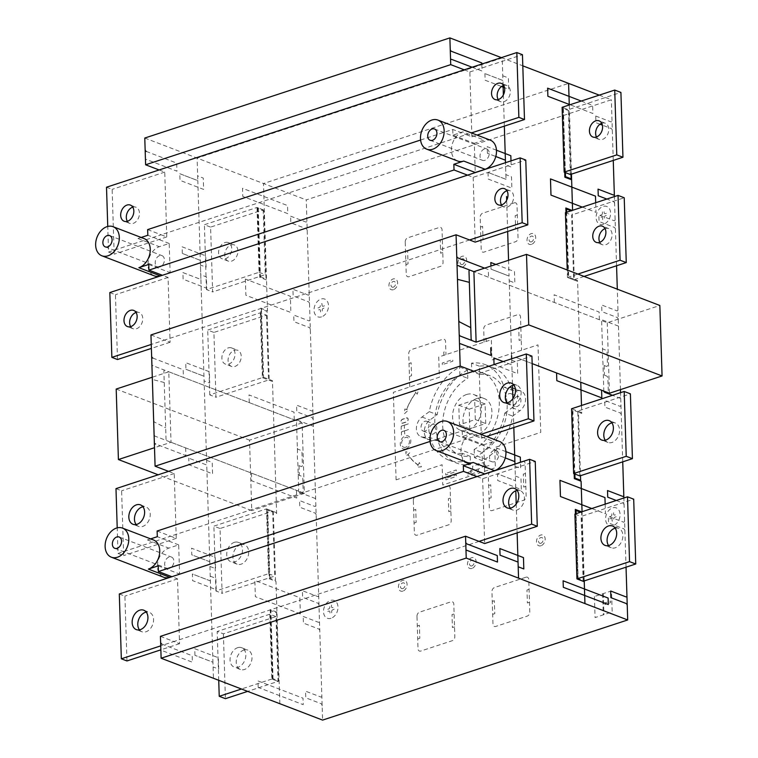 <?xml version="1.0" encoding="UTF-8"?>
<svg xmlns="http://www.w3.org/2000/svg" width="758" height="758" viewBox="0 0 758 758"><rect width="100%" height="100%" fill="white"/><g stroke="black" fill="none" stroke-linecap="round" stroke-linejoin="round"><path stroke-width="0.57" stroke-dasharray="3.79 2.84" d="M476.896 398.528A19.045 13.682 -69 0 0 463.346 416.275A19.045 13.682 -69 0 0 470.642 434.144A19.045 13.682 -69 0 0 478.023 434.182A19.045 13.682 -69 0 0 491.572 416.426A19.045 13.682 -69 0 0 484.277 398.566A19.045 13.682 -69 0 0 476.896 398.528M466.492 394.539A19.045 13.682 -69 0 0 452.943 412.286A19.045 13.682 -69 0 0 460.239 430.156A19.045 13.682 -69 0 0 467.61 430.193A19.045 13.682 -69 0 0 481.159 412.437A19.045 13.682 -69 0 0 473.864 394.577A19.045 13.682 -69 0 0 466.492 394.539M516.861 396.709A5.192 3.733 -69 0 0 513.166 401.55A5.192 3.733 -69 0 0 515.156 406.421A5.192 3.733 -69 0 0 517.164 406.43A5.192 3.733 -69 0 0 520.86 401.588A5.192 3.733 -69 0 0 518.87 396.718A5.192 3.733 -69 0 0 516.861 396.709M509.291 403.408A5.192 3.733 111 0 1 507.282 403.398A5.192 3.733 111 0 1 505.292 398.528A5.192 3.733 111 0 1 508.988 393.686A5.192 3.733 111 0 1 510.996 393.696A5.192 3.733 111 0 1 512.986 398.566A5.192 3.733 111 0 1 509.291 403.408M432.685 424.338A5.192 3.733 -69 0 0 428.99 429.18A5.192 3.733 -69 0 0 430.98 434.05A5.192 3.733 -69 0 0 432.989 434.059A5.192 3.733 -69 0 0 436.684 429.218A5.192 3.733 -69 0 0 434.694 424.347A5.192 3.733 -69 0 0 432.685 424.338M425.115 431.037A5.192 3.733 111 0 1 423.106 431.027A5.192 3.733 111 0 1 421.116 426.157A5.192 3.733 111 0 1 424.812 421.315A5.192 3.733 111 0 1 426.82 421.325A5.192 3.733 111 0 1 428.81 426.195A5.192 3.733 111 0 1 425.115 431.037M150.643 538.881L147.44 539.933A15.586 11.19 111 0 1 153.476 539.961M467.155 462.446A15.586 11.19 111 0 1 461.186 447.836A15.586 11.19 111 0 1 472.272 433.311L493.657 441.507L483.794 444.738L484.703 473.911M457.68 161.028A15.586 11.19 111 0 1 451.711 146.417A15.586 11.19 111 0 1 462.797 131.892L484.182 140.088L474.319 143.319L475.238 172.492M141.168 237.462L137.965 238.514A15.586 11.19 111 0 1 144.001 238.543M169.1 557.035A6.064 4.349 -69 0 0 164.789 562.682A6.064 4.349 -69 0 0 167.111 568.367A6.064 4.349 -69 0 0 169.451 568.377A6.064 4.349 -69 0 0 173.762 562.73A6.064 4.349 -69 0 0 171.441 557.045A6.064 4.349 -69 0 0 169.1 557.035M493.932 450.413A6.064 4.349 -69 0 0 489.621 456.06A6.064 4.349 -69 0 0 491.942 461.745A6.064 4.349 -69 0 0 494.292 461.755A6.064 4.349 -69 0 0 498.603 456.108A6.064 4.349 -69 0 0 496.282 450.432A6.064 4.349 -69 0 0 493.932 450.413M484.457 148.994A6.064 4.349 -69 0 0 480.146 154.651A6.064 4.349 -69 0 0 482.467 160.326A6.064 4.349 -69 0 0 484.817 160.345A6.064 4.349 -69 0 0 489.128 154.698A6.064 4.349 -69 0 0 486.807 149.013A6.064 4.349 -69 0 0 484.457 148.994M159.625 255.617A6.064 4.349 -69 0 0 155.314 261.264A6.064 4.349 -69 0 0 157.636 266.949A6.064 4.349 -69 0 0 159.985 266.958A6.064 4.349 -69 0 0 164.297 261.311A6.064 4.349 -69 0 0 161.975 255.626A6.064 4.349 -69 0 0 159.625 255.617M605.045 228.622A8.66 6.216 111 0 1 605.263 228.546A8.66 6.216 111 0 1 608.617 228.565A8.66 6.216 111 0 1 611.933 236.676A8.66 6.216 111 0 1 605.775 244.749A8.66 6.216 111 0 1 602.42 244.73A8.66 6.216 111 0 1 599.805 242.304M501.531 204.916A8.66 6.216 -69 0 0 503.956 207.01A8.66 6.216 -69 0 0 507.31 207.019A8.66 6.216 -69 0 0 513.469 198.956A8.66 6.216 -69 0 0 510.153 190.836A8.66 6.216 -69 0 0 506.95 190.77M601.729 123.289A8.66 6.216 111 0 1 601.947 123.213A8.66 6.216 111 0 1 605.301 123.232A8.66 6.216 111 0 1 608.617 131.342A8.66 6.216 111 0 1 602.458 139.415A8.66 6.216 111 0 1 599.104 139.396A8.66 6.216 111 0 1 596.489 136.971M498.224 99.582A8.66 6.216 -69 0 0 500.65 101.676A8.66 6.216 -69 0 0 504.004 101.686A8.66 6.216 -69 0 0 510.162 93.622A8.66 6.216 -69 0 0 506.846 85.502A8.66 6.216 -69 0 0 503.644 85.436M615.221 528.184A10.394 7.457 111 0 1 618.708 528.364A10.394 7.457 111 0 1 622.688 538.104A10.394 7.457 111 0 1 615.297 547.788A10.394 7.457 111 0 1 611.27 547.769A10.394 7.457 111 0 1 608.56 545.57M510.314 508.135A10.394 7.457 -69 0 0 512.815 510.039A10.394 7.457 -69 0 0 516.833 510.058A10.394 7.457 -69 0 0 524.223 500.375A10.394 7.457 -69 0 0 520.244 490.634A10.394 7.457 -69 0 0 517.117 490.388M611.914 422.85A10.394 7.457 111 0 1 615.392 423.03A10.394 7.457 111 0 1 619.371 432.771A10.394 7.457 111 0 1 611.981 442.454A10.394 7.457 111 0 1 607.963 442.435A10.394 7.457 111 0 1 605.254 440.237M507.007 402.801A10.394 7.457 -69 0 0 509.499 404.706A10.394 7.457 -69 0 0 513.526 404.725A10.394 7.457 -69 0 0 520.917 395.041A10.394 7.457 -69 0 0 516.937 385.301A10.394 7.457 -69 0 0 513.81 385.055M228.205 347.903A8.66 6.216 111 0 1 231.56 347.913A8.66 6.216 111 0 1 234.876 356.033A8.66 6.216 111 0 1 228.717 364.105A8.66 6.216 111 0 1 225.363 364.086A8.66 6.216 111 0 1 222.047 355.966A8.66 6.216 111 0 1 228.205 347.903M234.402 350.272A8.66 6.216 111 0 1 237.747 350.291A8.66 6.216 111 0 1 241.063 358.411A8.66 6.216 111 0 1 234.904 366.474A8.66 6.216 111 0 1 231.56 366.455A8.66 6.216 111 0 1 228.243 358.335A8.66 6.216 111 0 1 234.402 350.272M130.67 326.641A8.66 6.216 -69 0 0 133.095 328.735A8.66 6.216 -69 0 0 136.449 328.754A8.66 6.216 -69 0 0 142.608 320.681A8.66 6.216 -69 0 0 139.292 312.561A8.66 6.216 -69 0 0 136.089 312.495M224.899 242.569A8.66 6.216 111 0 1 228.253 242.579A8.66 6.216 111 0 1 231.569 250.699A8.66 6.216 111 0 1 225.41 258.772A8.66 6.216 111 0 1 222.056 258.753A8.66 6.216 111 0 1 218.74 250.633A8.66 6.216 111 0 1 224.899 242.569M231.086 244.938A8.66 6.216 111 0 1 234.44 244.957A8.66 6.216 111 0 1 237.756 253.077A8.66 6.216 111 0 1 231.597 261.14A8.66 6.216 111 0 1 228.243 261.122A8.66 6.216 111 0 1 224.927 253.001A8.66 6.216 111 0 1 231.086 244.938M127.363 221.308A8.66 6.216 -69 0 0 129.789 223.402A8.66 6.216 -69 0 0 133.143 223.421A8.66 6.216 -69 0 0 139.301 215.348A8.66 6.216 -69 0 0 135.985 207.228A8.66 6.216 -69 0 0 132.783 207.161M237.633 647.692A10.394 7.457 111 0 1 241.65 647.72A10.394 7.457 111 0 1 245.63 657.461A10.394 7.457 111 0 1 238.239 667.144A10.394 7.457 111 0 1 234.222 667.116A10.394 7.457 111 0 1 230.243 657.375A10.394 7.457 111 0 1 237.633 647.692M243.82 650.07A10.394 7.457 111 0 1 247.847 650.089A10.394 7.457 111 0 1 251.827 659.83A10.394 7.457 111 0 1 244.427 669.513A10.394 7.457 111 0 1 240.409 669.494A10.394 7.457 111 0 1 236.43 659.744A10.394 7.457 111 0 1 243.82 650.07M139.453 629.86A10.394 7.457 -69 0 0 141.945 631.765A10.394 7.457 -69 0 0 145.972 631.784A10.394 7.457 -69 0 0 153.362 622.11A10.394 7.457 -69 0 0 149.383 612.36A10.394 7.457 -69 0 0 146.256 612.113M234.317 542.358A10.394 7.457 111 0 1 238.344 542.387A10.394 7.457 111 0 1 242.323 552.127A10.394 7.457 111 0 1 234.933 561.811A10.394 7.457 111 0 1 230.906 561.782A10.394 7.457 111 0 1 226.926 552.042A10.394 7.457 111 0 1 234.317 542.358M240.513 544.737A10.394 7.457 111 0 1 244.531 544.756A10.394 7.457 111 0 1 248.51 554.496A10.394 7.457 111 0 1 241.12 564.179A10.394 7.457 111 0 1 237.102 564.16A10.394 7.457 111 0 1 233.123 554.411A10.394 7.457 111 0 1 240.513 544.737M136.146 524.527A10.394 7.457 -69 0 0 138.638 526.431A10.394 7.457 -69 0 0 142.665 526.45A10.394 7.457 -69 0 0 150.056 516.766A10.394 7.457 -69 0 0 146.076 507.026A10.394 7.457 -69 0 0 142.94 506.78M266.513 315.167L268.55 379.995L215.945 397.258L213.908 332.44L266.513 315.167L260.326 312.798L207.72 330.062L213.908 332.44M263.206 209.833L265.243 274.661L212.638 291.925L210.601 227.106L263.206 209.833L257.009 207.465L204.404 224.728L210.601 227.106M570.348 174.511L568.31 109.692L620.916 92.429M272.672 511.252L274.709 576.071L222.103 593.343L220.066 528.515L272.672 511.252L266.484 508.883L213.879 526.147L220.066 528.515M275.988 616.586L269.801 614.217L217.195 631.48L223.383 633.849L275.988 616.586L278.025 681.404L247.639 691.381M223.383 633.849L225.42 698.677M584.067 276.433L573.654 279.844L571.617 215.026L624.222 197.762M583.129 581.263L581.092 516.444L633.697 499.181M579.823 475.929L577.785 411.111L630.391 393.847M171.014 442.284L304.356 493.373L302.139 422.879L168.797 371.79L171.014 442.284L154.509 447.703M168.797 371.79L152.292 377.209M257.009 207.465L259.046 272.283L206.441 289.556L212.638 291.925M259.046 272.283L265.243 274.661M206.441 289.556L204.404 224.728M266.484 508.883L268.522 573.702L215.916 590.965L222.103 593.343M268.522 573.702L274.709 576.071M215.916 590.965L213.879 526.147M260.326 312.798L262.363 377.617L209.758 394.89L215.945 397.258M262.363 377.617L268.55 379.995M209.758 394.89L207.72 330.062M269.801 614.217L271.838 679.035L278.025 681.404M271.838 679.035L241.451 689.013M218.73 680.305L217.195 631.48M109.825 292.56L115.453 294.71L117.49 359.529M469.572 239.964L164.467 340.115L170.095 342.265L168.058 277.447L162.43 275.287M168.058 277.447L115.453 294.71M170.095 342.265L151.382 348.405M150.965 334.941L164.467 340.115L151.259 344.445M119.3 593.969L124.918 596.129L126.956 660.948M479.047 541.383L173.933 641.524L179.561 643.684L177.524 578.866L171.895 576.705M177.524 578.866L124.918 596.129M179.561 643.684L160.857 649.824M160.431 636.35L173.933 641.524L160.734 645.863M115.983 488.635L121.612 490.796L123.649 555.614L118.021 553.463L117.215 527.862M473.693 371.231L479.321 373.381L481.358 438.209L475.73 436.049L170.626 536.19L176.254 538.351L174.217 473.532L168.589 471.372M174.217 473.532L121.612 490.796M176.254 538.351L123.649 555.614M157.124 531.017L170.626 536.19L118.021 553.463M106.508 187.226L112.137 189.377L114.174 254.195L108.546 252.044L107.75 226.443M464.228 69.812L469.846 71.972L471.883 136.791L466.265 134.63L161.151 234.781L166.779 236.932L164.742 172.113L159.114 169.953M164.742 172.113L112.137 189.377M166.779 236.932L114.174 254.195M147.649 229.598L161.151 234.781L108.546 252.044M562.123 107.323L568.31 109.692M571.589 408.742L577.785 411.111M565.43 212.657L571.617 215.026M573.654 279.844L567.467 277.475L577.871 274.064M567.467 277.475L567.23 269.981M574.905 514.076L581.092 516.444M467.534 175.145L473.163 177.306L525.768 160.033M473.163 177.306L475.2 242.124M477.009 476.564L482.638 478.715L535.243 461.451M482.638 478.715L484.675 543.543M479.321 373.381L531.927 356.118M481.358 438.209L486.551 436.504M430.061 441.431L462.228 430.876L475.73 436.049L480.923 434.343M469.846 71.972L522.452 54.699M471.883 136.791L477.076 135.085M420.595 140.022L452.763 129.457L466.265 134.63L471.457 132.925M462.228 430.876L462.408 436.551L472.272 433.311M452.763 129.457L452.933 135.132L462.797 131.892M162.25 275.22L170.124 272.634L169.214 243.47L159.351 246.701A15.586 11.19 -69 0 0 148.255 261.226A15.586 11.19 -69 0 0 154.225 275.836M148.748 264.447L170.124 272.634M169.214 243.47L147.829 235.274M490.218 140.116A15.586 11.19 -69 0 0 484.182 140.088M452.933 135.132L474.319 143.319M462.408 436.551L483.794 444.738M499.683 441.535A15.586 11.19 -69 0 0 493.657 441.507M171.725 576.639L179.599 574.052L178.68 544.879L168.816 548.119A15.586 11.19 -69 0 0 157.73 562.644A15.586 11.19 -69 0 0 163.7 577.255M158.223 565.856L179.599 574.052M178.68 544.879L157.304 536.692M501.36 57.627L522.802 65.842M599.256 95.138L611.355 99.772L306.251 199.913L322.595 720.1M144.778 138.041L306.251 199.913M602.705 390.645A1.734 1.042 71.8 0 0 603.785 389.451L602.913 361.945A32.509 19.528 71.8 0 1 602.601 351.977L601.672 322.197A1.734 1.042 71.8 0 0 600.488 320.151L473.902 271.648L607.243 322.737L659.848 305.474M532.163 363.613L515.895 357.378L532.163 363.613M626.042 567.183L623.872 497.997M622.735 461.849L620.556 392.663M620.461 389.621L617.306 289.168M616.567 265.764L614.397 196.587M613.26 160.431L611.355 99.772M607.243 322.737L609.46 393.231M467.525 370.075A51.08 36.687 -69 0 0 437.176 414.673L429.89 420.046A11.256 8.082 -69 0 0 424.309 430.857A11.256 8.082 -69 0 0 428.81 439.706A11.256 8.082 -69 0 0 430.516 440.076L437.991 440.606A51.08 36.687 -69 0 0 456.648 463.081A51.08 36.687 -69 0 0 470.491 464.569L470.235 456.354A42.429 30.462 111 0 1 459.746 454.999A42.429 30.462 111 0 1 442.966 419.003A42.429 30.462 111 0 1 467.781 378.299L467.525 370.075L459.642 367.061A51.08 36.687 -69 0 0 429.303 411.66L437.176 414.673M429.303 411.66L422.017 417.023A11.256 8.082 -69 0 0 416.426 427.834A11.256 8.082 -69 0 0 420.936 436.684A11.256 8.082 -69 0 0 422.642 437.063L430.118 437.584L437.991 440.606M430.118 437.584A51.08 36.687 -69 0 0 448.774 460.068A51.08 36.687 -69 0 0 462.617 461.556L470.491 464.569M462.617 461.556L462.361 453.341L470.235 456.354M462.361 453.341A42.429 30.462 111 0 1 451.872 451.986A42.429 30.462 111 0 1 435.092 415.99A42.429 30.462 111 0 1 459.907 375.276L467.781 378.299M459.907 375.276L459.642 367.061M511.858 390.162A51.08 36.687 -69 0 0 493.202 367.687A51.08 36.687 -69 0 0 479.359 366.19L479.625 374.414A42.429 30.462 111 0 1 490.104 375.769A42.429 30.462 111 0 1 506.884 411.765A42.429 30.462 111 0 1 482.069 452.469L482.334 460.684A51.08 36.687 -69 0 0 512.673 416.085L519.96 410.722A11.256 8.082 -69 0 0 525.55 399.911A11.256 8.082 -69 0 0 521.04 391.062A11.256 8.082 -69 0 0 519.334 390.683L511.858 390.162L503.985 387.139A51.08 36.687 -69 0 0 485.328 364.664A51.08 36.687 -69 0 0 471.485 363.177L479.359 366.19M471.485 363.177L471.741 371.392L479.625 374.414M471.741 371.392A42.429 30.462 111 0 1 482.23 372.746A42.429 30.462 111 0 1 499.01 408.742A42.429 30.462 111 0 1 474.195 449.447L482.069 452.469M474.195 449.447L474.451 457.671L482.334 460.684M474.451 457.671A51.08 36.687 -69 0 0 504.8 413.072L512.673 416.085M504.8 413.072L512.086 407.709A11.256 8.082 -69 0 0 517.676 396.898A11.256 8.082 -69 0 0 513.166 388.039A11.256 8.082 -69 0 0 511.46 387.67L503.985 387.139M302.139 422.879L249.534 440.142L251.751 510.636L158.185 474.792M116.192 389.053L249.534 440.142M304.356 493.373L251.751 510.636M485.111 403.938L469.193 409.159L469.808 428.772L485.726 423.542L485.111 403.938L474.697 399.949L475.313 419.553L459.405 424.783L458.789 405.17L474.697 399.949M458.789 405.17L469.193 409.159M459.405 424.783L469.808 428.772M475.313 419.553L485.726 423.542M503.075 85.635L502.914 80.49L484.912 73.573L502.914 80.49L502.203 57.949L197.099 158.09L197.81 180.612L179.798 173.715L180.016 180.366L203.637 189.415L203.286 178.073L197.658 175.913M272.492 381.501L262.922 377.835L260.733 308.155L267.489 310.742L263.49 183.531L568.595 83.389M182.905 272.567L200.908 279.465L206.744 465.014L188.742 458.135L206.744 465.014L212.941 662.217L194.939 655.319L212.941 662.236L213.443 678.277M318.673 595.324A1.734 1.042 71.8 0 1 317.602 596.518L302.404 590.7L302.613 597.332L317.848 603.178A1.933 1.165 71.8 0 1 318.995 605.471M303.219 616.462L318.407 622.28A1.904 1.146 71.8 0 0 319.478 620.83M319.791 630.978A1.734 1.042 71.8 0 0 318.616 628.932L303.427 623.104L303.219 616.472M279.835 703.718L275.988 581.367L269.242 578.78L267.053 509.101L276.613 512.759M269.801 578.998L267.612 509.31M269.886 578.231L267.745 510.172L273.373 512.323L275.514 580.382L269.886 578.231M276.954 612.161L270.208 609.574L272.397 679.253L279.143 681.84M272.956 679.471L270.767 609.783M273.041 678.704L270.909 610.635L276.537 612.796L278.669 680.855L273.041 678.704M300.358 613.923L255.351 596.669L254.84 580.467L299.846 597.711L300.358 613.923M210.241 576.184L215.859 578.345L216.219 589.686L192.589 580.628L192.38 574.005L210.383 580.884M209.928 566.463L215.556 568.614L215.206 557.272L191.575 548.224L191.783 554.847L209.786 561.763M209.786 561.744L191.783 554.847M210.383 580.903L192.38 574.005M269.649 379.616L272.463 380.687L276.642 513.573L273.827 512.493M153.647 420.434A1.668 1.004 71.8 0 0 154.822 422.244L165.661 427.777M164.24 382.496L153.486 379.749A1.677 1.004 71.8 0 0 152.396 380.696M315.83 504.961A1.933 1.165 71.8 0 1 314.797 506.42L299.581 500.583L299.789 507.235L314.977 513.052A1.734 1.042 71.8 0 1 316.152 515.099M298.32 490.976A3.221 1.933 71.8 0 0 299.884 492.577L299.846 491.563M298.188 474.12A0.862 0.521 71.8 0 0 298.775 475.143L301.589 476.223A1.734 1.042 71.8 0 1 302.764 478.279L303.172 491.241A1.734 1.042 71.8 0 1 302.101 492.425L298.027 490.871A1.26 0.758 71.8 0 0 297.885 490.843M313.357 426.261L297.572 420.207A3.269 1.971 71.8 0 0 296.008 420.785M313.158 419.913A1.933 1.156 71.8 0 0 311.974 417.601L296.785 411.784L296.577 405.142L311.765 410.959A1.734 1.042 71.8 0 0 312.846 409.765M154.13 435.812L297.6 490.786A1.734 1.042 71.8 0 0 298.671 489.592L297.809 462.086A32.509 19.528 71.8 0 1 297.496 452.119L296.558 422.348A1.734 1.042 71.8 0 0 295.383 420.292L151.913 365.318M322.15 705.935A1.923 1.156 71.8 0 0 320.966 703.623L305.777 697.805L305.569 691.163L320.757 696.981A1.734 1.042 71.8 0 0 321.828 695.797M310.316 329.55A1.734 1.042 71.8 0 0 309.141 327.494L293.952 321.676L293.744 315.044L308.98 320.861A1.933 1.165 71.8 0 0 310.003 319.402M309.52 304.043A1.904 1.146 71.8 0 0 308.335 301.731L293.147 295.914L292.939 289.262L308.127 295.089A1.734 1.042 71.8 0 0 309.198 293.896M290.636 216.182L305.825 222.009A1.914 1.146 71.8 0 0 306.895 220.559M164.969 370.321A1.734 1.042 71.8 0 0 163.899 371.515L166.011 438.759A1.734 1.042 71.8 0 0 167.186 440.815M154.082 434.192A1.734 1.042 71.8 0 0 155.257 436.248M153.04 365.754A1.734 1.042 71.8 0 0 151.97 366.938M146.303 151.439L176.69 163.084L176.946 171.185L146.559 159.54A1.734 1.042 71.8 0 0 145.489 160.734M307.217 230.707A1.734 1.042 71.8 0 0 306.033 228.651L290.845 222.833L290.636 216.201M297.373 448.186A0.862 0.521 71.8 0 0 297.96 449.219L300.774 450.299A1.734 1.042 71.8 0 1 301.949 452.346L302.357 465.308A1.734 1.042 71.8 0 1 301.286 466.502L298.472 465.421A0.862 0.521 71.8 0 0 297.932 466.018M161.786 644.073L192.172 655.717L192.371 662.198L160.867 650.127M185.644 447.883L185.881 455.586L155.504 443.942M152.803 358.051L183.18 369.696L183.427 377.389M258.203 687.421L257.995 680.94L303.011 698.184L303.209 704.665L258.203 687.421M194.939 655.319L194.73 648.696L218.361 657.745L218.711 669.087L213.093 666.936M206.593 460.314L212.221 462.475L212.581 473.816L188.95 464.768L188.742 458.135M251.466 473.106L251.703 480.809L296.719 498.053L296.473 490.35M185.947 369.317L203.949 376.214L185.947 369.298L185.738 362.675L209.369 371.723L209.729 383.065L204.101 380.914M294.265 419.866L294.019 412.163L249.012 394.918L249.249 402.612M299.031 465.639L299.344 475.361M263.576 377.285L269.204 379.436L267.062 311.377L261.434 309.226L263.576 377.285M200.311 260.335L182.308 253.437L200.311 260.345L200.908 279.465L182.905 272.586L183.114 279.219L206.744 288.267L206.394 276.926L200.766 274.766M245.365 279.048L245.876 295.26L290.882 312.504L290.38 296.293L245.365 279.048M182.308 253.437L182.1 246.805L205.731 255.853L206.081 267.204L200.463 265.044M201.448 296.643L197.81 180.631L179.807 173.734M260.411 276.812L266.039 278.963L263.907 210.904L258.279 208.753L260.411 276.812M266.513 279.948L259.767 277.362L257.578 207.683L264.324 210.269M258.137 207.9L260.326 277.58M287.784 213.652L242.768 196.407L242.513 188.297L287.528 205.551L287.784 213.652M261.292 308.364L263.49 378.053M315.631 498.612L299.884 492.577M514.966 464.104L515.81 490.767M516.217 503.947L517.127 532.883M511.659 358.771L511.849 364.873L503.16 361.557L511.849 364.873L512.493 385.434M512.91 398.613L513.82 427.55M616.292 500.488L622.953 503.037A1.933 1.165 71.8 0 1 624.099 505.33M624.905 530.837A1.734 1.042 71.8 0 0 623.72 528.781L608.532 522.963L608.323 516.331L623.512 522.139A1.904 1.146 71.8 0 0 624.583 520.689M584.229 580.903L582.059 511.726M581.718 412.617L572.157 408.95L574.194 473.778M574.754 473.987L572.716 409.168M574.867 474.034L572.859 410.021L578.487 412.181L580.476 475.711M575.455 513.896L577.501 579.112M578.07 579.32L576.004 513.716M580.533 512.228L581.642 512.654L583.783 580.713L578.155 578.553L576.108 513.678M605.159 504.136L605.462 513.772L591.78 508.533M515.345 476.043L520.973 478.194L521.324 489.545L497.693 480.487L497.485 473.854L515.487 480.743L497.485 473.854M505.918 451.616L496.68 448.073L496.888 454.705L505.264 457.936L496.888 454.705M515.042 466.322L520.661 468.472L520.471 462.295M581.5 405.492L581.746 413.432L578.932 412.352M620.944 404.819A1.933 1.165 71.8 0 1 619.902 406.269L604.685 400.442L604.893 407.084L620.082 412.911A1.734 1.042 71.8 0 1 621.257 414.958M618.471 326.111L602.676 320.065A3.269 1.971 71.8 0 0 601.113 320.643M618.263 319.772A1.933 1.156 71.8 0 0 617.078 317.46L601.89 311.642L601.681 304.991L616.87 310.818A1.734 1.042 71.8 0 0 617.95 309.624M615.43 229.399A1.734 1.042 71.8 0 0 614.255 227.353L599.057 221.535L598.848 214.902L614.084 220.72A1.933 1.165 71.8 0 0 615.108 219.261M614.624 203.893A1.904 1.146 71.8 0 0 613.44 201.59L606.845 199.06M595.75 116.04L610.939 121.858A1.914 1.146 71.8 0 0 612 120.418M612.322 130.556A1.734 1.042 71.8 0 0 611.147 128.509L602.402 125.155M602.477 348.045A0.862 0.521 71.8 0 0 603.065 349.078L605.879 350.149A1.734 1.042 71.8 0 1 607.063 352.205L607.471 365.166A1.734 1.042 71.8 0 1 606.391 366.36L603.576 365.28A0.862 0.521 71.8 0 0 603.036 365.877M603.141 390.73L607.205 392.284A1.734 1.042 71.8 0 0 608.276 391.1L607.878 378.128A1.734 1.042 71.8 0 0 606.694 376.082L603.88 375.002A0.862 0.521 71.8 0 1 603.292 373.978M484.589 268.133L488.285 269.554L488.531 277.248M472.101 67.225L482.05 71.034L481.832 64.032M511.697 360.173L517.326 362.333L517.686 373.675L494.055 364.551M508.561 260.269L509.054 276.054L491.051 269.156L490.957 266.049M511.565 355.72L509.063 276.073L491.061 269.175M599.37 319.715L599.123 312.021L554.117 294.777L554.354 302.47M495.846 264.447L514.474 271.582L514.834 282.924L509.205 280.773M604.145 365.498L604.448 375.219M566.643 212.259L568.68 277.144L574.308 279.295L572.167 211.236L571.058 210.809M574.754 279.465L577.568 280.545L580.761 382.231M577.596 281.36L568.026 277.693L565.98 212.477M495.789 156.499L487.413 153.287L495.789 156.518M506.022 179.343L488.019 172.445L506.022 179.324L505.491 162.686L506.022 179.343M506.676 200.235L507.661 231.465M488.019 172.445L488.228 179.068L511.858 188.126L511.498 176.785L505.87 174.624M510.996 160.876L511.195 167.063L505.567 164.903M503.369 94.902L504.345 126.131M484.912 73.592L485.12 80.215L501.531 86.507M502.762 75.772L508.391 77.932L508.751 89.273L504.506 87.644M496.443 150.198L487.205 146.664L487.413 153.287M582.315 207.114L595.996 212.354L595.693 202.727M565.392 172.616L563.384 108.602L569.012 110.763L571.011 174.302M564.719 172.36L562.682 107.541L569.438 110.128M563.241 107.75L565.279 172.578M599.985 124.236L595.959 122.692L595.75 116.059M581.253 101.041L592.633 105.4L592.889 113.51L569.997 104.737M566.529 212.297L568.595 277.911M620.745 398.471L612.492 395.316M569.277 104.974L571.447 174.151M603.643 224.273A9.522 6.841 111 0 1 596.953 212.96A9.522 6.841 111 0 1 609.489 208.848A9.522 6.841 111 0 1 603.643 224.273M602.411 213.244A1.44 1.033 111 0 1 601.359 214.931L600.042 215.357A4.491 3.221 111 0 0 600.118 217.518L601.426 217.091A1.44 1.033 111 0 1 602.563 218.058L602.61 219.687A4.472 3.212 111 0 0 604.363 219.119L604.306 217.47A1.44 1.033 111 0 1 605.358 215.793L606.675 215.367A4.434 3.184 111 0 0 606.608 213.206L605.291 213.642A1.44 1.033 111 0 1 604.154 212.676L604.107 211.037A4.472 3.212 111 0 0 602.354 211.615L602.411 213.244M613.108 525.701A9.522 6.841 111 0 1 606.428 514.379A9.522 6.841 111 0 1 618.954 510.267A9.522 6.841 111 0 1 613.108 525.701M610.901 518.5A1.44 1.033 111 0 1 612.028 519.476L612.085 521.106A4.472 3.212 111 0 0 613.828 520.538L613.781 518.889A1.44 1.033 111 0 1 614.833 517.212L616.14 516.785A4.434 3.184 111 0 0 616.074 514.625L614.766 515.052A1.44 1.033 111 0 1 613.629 514.095L613.582 512.455L611.829 513.024L611.877 514.663A1.44 1.033 111 0 1 610.825 516.35L609.517 516.776A4.491 3.221 111 0 0 609.584 518.936L610.901 518.5M321.544 316.863A9.522 6.841 111 0 1 314.864 305.55A9.522 6.841 111 0 1 327.39 301.438A9.522 6.841 111 0 1 321.544 316.863M323.202 306.232A1.44 1.033 111 0 1 322.065 305.256L322.017 303.626A4.472 3.212 111 0 0 320.264 304.195L320.321 305.844A1.44 1.033 111 0 1 319.27 307.521L317.953 307.947A4.434 3.184 111 0 0 318.028 310.107L319.336 309.671A1.44 1.033 111 0 1 320.473 310.638L320.52 312.277A4.472 3.212 111 0 0 322.273 311.699L322.216 310.069A1.44 1.033 111 0 1 323.268 308.383L324.585 307.956A4.491 3.221 111 0 0 324.509 305.796L323.202 306.232M478.09 463.763L478.146 465.497L478.904 463.498L477.284 464.029L478.146 465.497M418.208 464.91A57.087 40.989 111 0 1 408.05 454.412L409.775 452.772L405.729 451.692L406.297 456.07L407.937 454.516A57.201 41.074 111 0 0 418.132 465.061L417.08 467.184L421.439 466.824L419.373 462.551L418.208 464.91M526.043 577.198A3.468 2.492 111 0 1 528.771 579.576L529.795 611.981A3.468 2.492 111 0 1 527.265 616.093L495.704 626.449A3.468 2.492 111 0 1 492.965 624.071L491.951 591.657A3.468 2.492 111 0 1 494.481 587.554L526.043 577.198M522.404 461.328A3.468 2.492 111 0 1 525.133 463.707L526.147 496.111A3.468 2.492 111 0 1 523.626 500.214L492.056 510.579A3.468 2.492 111 0 1 489.327 508.201L488.313 475.787A3.468 2.492 111 0 1 490.833 471.684L522.404 461.328M416.985 616.263A3.468 2.492 111 0 1 419.515 612.161L451.076 601.805A3.468 2.492 111 0 1 453.815 604.183L454.828 636.587A3.468 2.492 111 0 1 452.299 640.69L420.737 651.056A3.468 2.492 111 0 1 418.009 648.677L416.985 616.263M413.347 500.394A3.468 2.492 111 0 1 415.877 496.291L447.438 485.925A3.468 2.492 111 0 1 450.167 488.304L451.19 520.718A3.468 2.492 111 0 1 448.66 524.82L417.099 535.186A3.468 2.492 111 0 1 414.37 532.808L413.347 500.394M514.275 202.85A3.468 2.492 111 0 1 517.013 205.228L518.027 237.642A3.468 2.492 111 0 1 515.497 241.745L483.936 252.101A3.468 2.492 111 0 1 481.207 249.723L480.184 217.319A3.468 2.492 111 0 1 482.713 213.206L514.275 202.85M484.106 342.095L483.699 329.133A3.468 2.492 111 0 1 486.229 325.03L517.79 314.665A3.468 2.492 111 0 1 520.528 317.043L521.542 349.447A3.43 2.464 111 0 1 521.485 350.291M405.227 241.916A3.468 2.492 111 0 1 407.757 237.813L439.318 227.457A3.468 2.492 111 0 1 442.047 229.835L443.07 262.24A3.468 2.492 111 0 1 440.54 266.352L408.979 276.708A3.468 2.492 111 0 1 406.241 274.33L405.227 241.916M409.87 386.931A3.43 2.464 111 0 1 409.756 386.144L408.742 353.74A3.468 2.492 111 0 1 411.272 349.627L442.833 339.271A3.468 2.492 111 0 1 445.562 341.65L445.969 354.611M406.639 409.519A57.087 40.989 111 0 1 415.934 392.635L417.222 394.179L418.975 388.655L414.683 391.128L415.848 392.53A57.201 41.074 111 0 0 406.515 409.481L404.819 409.026L404.535 413.679L408.439 409.993L406.639 409.519M406.478 417.895A2.16 1.554 111 0 1 408.183 419.382A2.16 1.554 111 0 1 406.61 421.95L402.659 423.239A2.16 1.554 111 0 1 400.954 421.761A2.16 1.554 111 0 1 402.536 419.193L406.478 417.895M406.487 418.056A1.99 1.431 111 0 1 408.05 419.43A1.99 1.431 111 0 1 406.601 421.789L402.659 423.078A1.99 1.431 111 0 1 401.086 421.713A1.99 1.431 111 0 1 402.536 419.354L406.487 418.056M331.019 618.291A9.522 6.841 111 0 1 324.339 606.969A9.522 6.841 111 0 1 336.865 602.856A9.522 6.841 111 0 1 331.019 618.291M331.691 611.488A1.44 1.033 111 0 1 332.743 609.802L334.051 609.366A4.491 3.221 111 0 0 333.984 607.215L332.677 607.641A1.44 1.033 111 0 1 331.54 606.675L331.492 605.045L329.739 605.614L329.796 607.253A1.44 1.033 111 0 1 328.745 608.939L327.428 609.366A4.434 3.184 111 0 0 327.494 611.526L328.811 611.09A1.44 1.033 111 0 1 329.948 612.057L329.995 613.696A4.472 3.212 111 0 0 331.748 613.118L331.691 611.488M402.83 588.578A3.032 2.179 111 0 1 400.707 584.977A3.032 2.179 111 0 1 404.696 583.669A3.032 2.179 111 0 1 402.83 588.578M417.298 625.985L419.401 625.293L419.809 638.264L417.705 638.956M454.525 626.866L452.422 627.558L452.014 614.596L454.118 613.904M413.65 510.115L415.754 509.423L416.161 522.385L414.058 523.077M450.887 510.996L448.783 511.688L448.376 498.717L450.479 498.025M445.723 473.39L445.77 475.01L456.288 471.561L456.24 469.941L445.723 473.39M445.875 478.26L445.922 479.88L456.449 476.422L456.392 474.802L445.875 478.26M402.915 591.088A5.713 4.103 111 0 1 398.897 584.295A5.713 4.103 111 0 1 406.421 581.831A5.713 4.103 111 0 1 402.915 591.088M401.19 429.445L401.228 426.328L404.317 425.314L404.412 428.393L404.45 425.266L408.325 423.836L401.096 426.204L401.19 429.445M401.503 435.073L401.408 431.994L404.497 430.98L404.725 434.021L404.63 430.942L408.505 429.502L401.276 431.88L401.503 435.073M396.093 479.861L393.345 392.35L439.375 377.247L438.74 356.99L491.345 339.726L491.98 359.974L538.009 344.871L540.757 432.382L494.728 447.485L495.362 467.743L442.757 485.006L442.122 464.749L396.093 479.861M409.045 363.461L411.149 362.769L411.556 375.731L409.453 376.423M442.302 364.655L442.255 363.044L452.772 359.586L452.82 361.206L442.302 364.655M405.748 448.859A6.926 4.974 111 0 1 400.887 440.635A6.926 4.974 111 0 1 409.993 437.641A6.926 4.974 111 0 1 405.748 448.859M405.691 447.239A5.192 3.733 111 0 1 402.053 441.071A5.192 3.733 111 0 1 408.884 438.825A5.192 3.733 111 0 1 405.691 447.239M393.364 287.159A3.032 2.179 111 0 1 391.232 283.558A3.032 2.179 111 0 1 395.221 282.251A3.032 2.179 111 0 1 393.364 287.159M443.866 355.303L443.762 352.063L445.865 351.371M405.53 251.647L407.633 250.955L408.041 263.917L405.937 264.608M442.757 252.518L440.654 253.21L440.246 240.248L442.35 239.556M393.44 289.67A5.713 4.103 111 0 1 389.432 282.876A5.713 4.103 111 0 1 396.946 280.413A5.713 4.103 111 0 1 393.44 289.67M492.662 614.35L494.766 613.658L494.358 600.696L492.255 601.388M470.737 470.149L470.822 472.821M471.485 472.101A0.891 0.644 111 0 1 470.86 471.04A0.891 0.644 111 0 1 472.035 470.652A0.891 0.644 111 0 1 471.485 472.101M467.525 472.556L470.784 471.485M484.912 464.768L481.51 467.961L475.001 470.102L471.476 469.174M472.708 469.496L472.604 466.161L483.623 462.541L483.727 465.886M488.616 485.508L490.72 484.817L491.127 497.788L489.024 498.48M478.26 469.031L478.345 471.703L467.61 475.219M485.698 465.241L485.783 467.913M485.082 467.639A0.891 0.644 111 0 1 484.457 466.577A0.891 0.644 111 0 1 485.632 466.189A0.891 0.644 111 0 1 485.082 467.639M488.995 465.507L485.736 466.577M471.959 568.424A5.713 4.103 111 0 1 467.942 561.64A5.713 4.103 111 0 1 475.465 559.167A5.713 4.103 111 0 1 471.959 568.424M471.874 565.913A3.032 2.179 111 0 1 469.752 562.313A3.032 2.179 111 0 1 473.731 561.005A3.032 2.179 111 0 1 471.874 565.913M529.491 602.259L527.379 602.951L526.971 589.989L529.084 589.298M604.96 604.496L604.912 602.875L610.503 601.047L610.55 602.667L604.96 604.496M525.844 486.39L523.74 487.081L523.333 474.12L525.436 473.428M540.918 543.249A3.032 2.179 111 0 1 538.796 539.649A3.032 2.179 111 0 1 542.775 538.341A3.032 2.179 111 0 1 540.918 543.249M540.994 545.76A5.713 4.103 111 0 1 536.986 538.976A5.713 4.103 111 0 1 544.5 536.512A5.713 4.103 111 0 1 540.994 545.76M594.414 596.499L595.077 617.571L612.17 611.952L611.507 590.889L594.414 596.499M602.629 593.808L603.292 614.871M603.292 593.59L603.955 614.653M521.239 339.736L519.135 340.427L518.728 327.456L520.831 326.764M462.484 267.006A5.713 4.103 111 0 1 458.467 260.212A5.713 4.103 111 0 1 465.99 257.748A5.713 4.103 111 0 1 462.484 267.006M462.399 264.495A3.032 2.179 111 0 1 460.277 260.894A3.032 2.179 111 0 1 464.266 259.587A3.032 2.179 111 0 1 462.399 264.495M486.21 341.403L486.115 338.163L484.002 338.854M480.904 240.002L483.007 239.31L482.6 226.348L480.496 227.04M531.443 241.83A3.032 2.179 111 0 1 529.321 238.23A3.032 2.179 111 0 1 533.31 236.922A3.032 2.179 111 0 1 531.443 241.83M531.529 244.341A5.713 4.103 111 0 1 527.511 237.557A5.713 4.103 111 0 1 535.034 235.084A5.713 4.103 111 0 1 531.529 244.341M517.723 227.921L515.62 228.603L515.213 215.642L517.316 214.95M137.965 238.514L159.351 246.701M147.44 539.933L168.816 548.119M422.017 417.023L429.89 420.046M422.642 437.063L430.516 440.076M512.086 407.709L519.96 410.722M511.46 387.67L519.334 390.683M460.239 430.156L470.642 434.144M507.282 403.398L515.156 406.421M423.106 431.027L430.98 434.05M114.78 548.318L167.111 568.367M439.621 441.696L491.942 461.745M430.146 140.277L482.467 160.326M105.315 246.9L157.636 266.949M608.617 228.565L602.42 226.187M510.153 190.836L504.525 188.685M605.301 123.232L599.114 120.854M506.846 85.502L501.218 83.342M618.708 528.364L612.521 525.986M520.244 490.634L514.625 488.484M615.392 423.03L609.205 420.652M516.937 385.301L511.309 383.15M231.56 347.913L237.747 350.291M133.664 310.41L139.292 312.561M228.253 242.579L234.44 244.957M130.357 205.077L135.985 207.228M241.65 647.72L247.847 650.089M143.755 610.209L149.383 612.36M238.344 542.387L244.531 544.756M140.448 504.875L146.076 507.026M138.638 526.431L133.01 524.28M237.102 564.16L230.906 561.782M141.945 631.765L136.326 629.614M240.409 669.494L234.222 667.116M129.789 223.402L124.16 221.241M228.243 261.122L222.056 258.753M133.095 328.735L127.467 326.575M231.56 366.455L225.363 364.086M509.499 404.706L503.88 402.545M607.963 442.435L601.776 440.057M512.815 510.039L507.187 507.879M611.27 547.769L605.083 545.39M500.65 101.676L495.021 99.516M599.104 139.396L592.917 137.027M503.956 207.01L498.338 204.849M602.42 244.73L596.233 242.361M109.645 235.577L161.975 255.626M434.486 128.964L486.807 149.013M443.951 430.383L496.282 450.432M119.12 536.996L171.441 557.045M426.82 421.325L434.694 424.347M420.936 436.684L428.81 439.706M448.774 460.068L456.648 463.081M451.872 451.986L459.746 454.999M510.996 393.696L518.87 396.718M485.328 364.664L493.202 367.687M482.23 372.746L490.104 375.769M513.166 388.039L521.04 391.062M473.864 394.577L484.277 398.566"/><path stroke-width="1.14" d="M122.531 528.108A15.586 11.19 111 0 1 128.5 542.719A15.586 11.19 111 0 1 117.414 557.244A15.586 11.19 111 0 1 111.379 557.206A15.586 11.19 111 0 1 105.409 542.595A15.586 11.19 111 0 1 116.495 528.07A15.586 11.19 111 0 1 122.531 528.108L153.476 539.961A15.586 11.19 111 0 1 159.445 554.572A15.586 11.19 111 0 1 148.36 569.097L169.735 577.293L171.725 576.639M473.191 462.484L494.567 470.671L484.703 473.911L463.327 465.715L473.191 462.484A15.586 11.19 111 0 1 467.155 462.446L436.21 450.593A15.586 11.19 111 0 1 430.241 435.973A15.586 11.19 111 0 1 441.327 421.457A15.586 11.19 111 0 1 447.362 421.486A15.586 11.19 111 0 1 453.331 436.096A15.586 11.19 111 0 1 442.246 450.622A15.586 11.19 111 0 1 436.21 450.593M463.716 161.066L485.101 169.252L475.238 172.492L453.853 164.297L463.716 161.066A15.586 11.19 111 0 1 457.68 161.028L426.735 149.174A15.586 11.19 111 0 1 420.766 134.564A15.586 11.19 111 0 1 431.852 120.039A15.586 11.19 111 0 1 437.887 120.067A15.586 11.19 111 0 1 443.856 134.687A15.586 11.19 111 0 1 432.771 149.203A15.586 11.19 111 0 1 426.735 149.174M113.056 226.689A15.586 11.19 111 0 1 119.025 241.3A15.586 11.19 111 0 1 107.939 255.825A15.586 11.19 111 0 1 101.904 255.797A15.586 11.19 111 0 1 95.934 241.177A15.586 11.19 111 0 1 107.02 226.651A15.586 11.19 111 0 1 113.056 226.689L144.001 238.543A15.586 11.19 111 0 1 149.97 253.163A15.586 11.19 111 0 1 138.885 267.678L160.26 275.874L162.25 275.22M117.13 548.328A6.064 4.349 111 0 1 114.78 548.318A6.064 4.349 111 0 1 112.468 542.633A6.064 4.349 111 0 1 116.779 536.986A6.064 4.349 111 0 1 119.12 536.996A6.064 4.349 111 0 1 121.441 542.681A6.064 4.349 111 0 1 117.13 548.328M441.961 441.715A6.064 4.349 111 0 1 439.621 441.696A6.064 4.349 111 0 1 437.3 436.011A6.064 4.349 111 0 1 441.611 430.364A6.064 4.349 111 0 1 443.951 430.383A6.064 4.349 111 0 1 446.272 436.058A6.064 4.349 111 0 1 441.961 441.715M432.496 140.296A6.064 4.349 111 0 1 430.146 140.277A6.064 4.349 111 0 1 427.825 134.602A6.064 4.349 111 0 1 432.136 128.955A6.064 4.349 111 0 1 434.486 128.964A6.064 4.349 111 0 1 436.807 134.649A6.064 4.349 111 0 1 432.496 140.296M107.655 246.909A6.064 4.349 111 0 1 105.315 246.9A6.064 4.349 111 0 1 102.993 241.215A6.064 4.349 111 0 1 107.304 235.567A6.064 4.349 111 0 1 109.645 235.577A6.064 4.349 111 0 1 111.966 241.262A6.064 4.349 111 0 1 107.655 246.909M599.076 226.168A8.66 6.216 111 0 1 602.42 226.187A8.66 6.216 111 0 1 605.737 234.307A8.66 6.216 111 0 1 599.578 242.38A8.66 6.216 111 0 1 596.233 242.361A8.66 6.216 111 0 1 592.917 234.241A8.66 6.216 111 0 1 599.076 226.168M501.18 188.666A8.66 6.216 111 0 1 504.525 188.685A8.66 6.216 111 0 1 507.841 196.796A8.66 6.216 111 0 1 501.682 204.868A8.66 6.216 111 0 1 498.338 204.849A8.66 6.216 111 0 1 495.021 196.729A8.66 6.216 111 0 1 501.18 188.666M506.95 190.77A8.66 6.216 -69 0 0 506.799 190.817A8.66 6.216 -69 0 0 501.218 196.786A8.66 6.216 -69 0 0 501.531 204.916M595.76 120.835A8.66 6.216 111 0 1 599.114 120.854A8.66 6.216 111 0 1 602.43 128.974A8.66 6.216 111 0 1 596.271 137.046A8.66 6.216 111 0 1 592.917 137.027A8.66 6.216 111 0 1 589.601 128.907A8.66 6.216 111 0 1 595.76 120.835M497.864 83.333A8.66 6.216 111 0 1 501.218 83.342A8.66 6.216 111 0 1 504.534 91.462A8.66 6.216 111 0 1 498.376 99.535A8.66 6.216 111 0 1 495.021 99.516A8.66 6.216 111 0 1 491.705 91.396A8.66 6.216 111 0 1 497.864 83.333M503.644 85.436A8.66 6.216 -69 0 0 503.492 85.483A8.66 6.216 -69 0 0 497.902 91.453A8.66 6.216 -69 0 0 498.224 99.582M608.494 525.967A10.394 7.457 111 0 1 612.521 525.986A10.394 7.457 111 0 1 616.5 535.735A10.394 7.457 111 0 1 609.11 545.419A10.394 7.457 111 0 1 605.083 545.39A10.394 7.457 111 0 1 601.103 535.65A10.394 7.457 111 0 1 608.494 525.967M608.56 545.57A10.394 7.457 111 0 1 607.897 535.726A10.394 7.457 111 0 1 614.681 528.335A10.394 7.457 111 0 1 615.221 528.184M510.598 488.455A10.394 7.457 111 0 1 514.625 488.484A10.394 7.457 111 0 1 518.605 498.224A10.394 7.457 111 0 1 511.205 507.907A10.394 7.457 111 0 1 507.187 507.879A10.394 7.457 111 0 1 503.208 498.139A10.394 7.457 111 0 1 510.598 488.455M517.117 490.388A10.394 7.457 -69 0 0 516.226 490.615A10.394 7.457 -69 0 0 509.367 498.224A10.394 7.457 -69 0 0 510.314 508.135M605.187 420.633A10.394 7.457 111 0 1 609.205 420.652A10.394 7.457 111 0 1 613.184 430.402A10.394 7.457 111 0 1 605.794 440.085A10.394 7.457 111 0 1 601.776 440.057A10.394 7.457 111 0 1 597.797 430.317A10.394 7.457 111 0 1 605.187 420.633M605.254 440.237A10.394 7.457 111 0 1 604.59 430.392A10.394 7.457 111 0 1 611.374 423.002A10.394 7.457 111 0 1 611.914 422.85M507.291 383.122A10.394 7.457 111 0 1 511.309 383.15A10.394 7.457 111 0 1 515.288 392.89A10.394 7.457 111 0 1 507.898 402.574A10.394 7.457 111 0 1 503.88 402.545A10.394 7.457 111 0 1 499.901 392.805A10.394 7.457 111 0 1 507.291 383.122M513.81 385.055A10.394 7.457 -69 0 0 512.91 385.282A10.394 7.457 -69 0 0 506.05 392.89A10.394 7.457 -69 0 0 507.007 402.801M130.31 310.392A8.66 6.216 111 0 1 133.664 310.41A8.66 6.216 111 0 1 136.98 318.521A8.66 6.216 111 0 1 130.821 326.594A8.66 6.216 111 0 1 127.467 326.575A8.66 6.216 111 0 1 124.151 318.455A8.66 6.216 111 0 1 130.31 310.392M136.089 312.495A8.66 6.216 -69 0 0 135.938 312.542A8.66 6.216 -69 0 0 130.357 318.512A8.66 6.216 -69 0 0 130.67 326.641M127.003 205.058A8.66 6.216 111 0 1 130.357 205.077A8.66 6.216 111 0 1 133.673 213.188A8.66 6.216 111 0 1 127.515 221.26A8.66 6.216 111 0 1 124.16 221.241A8.66 6.216 111 0 1 120.844 213.121A8.66 6.216 111 0 1 127.003 205.058M132.783 207.161A8.66 6.216 -69 0 0 132.631 207.209A8.66 6.216 -69 0 0 127.041 213.178A8.66 6.216 -69 0 0 127.363 221.308M139.737 610.181A10.394 7.457 111 0 1 143.755 610.209A10.394 7.457 111 0 1 147.734 619.949A10.394 7.457 111 0 1 140.344 629.633A10.394 7.457 111 0 1 136.326 629.614A10.394 7.457 111 0 1 132.347 619.864A10.394 7.457 111 0 1 139.737 610.181M146.256 612.113A10.394 7.457 -69 0 0 145.365 612.341A10.394 7.457 -69 0 0 138.506 619.949A10.394 7.457 -69 0 0 139.453 629.86M136.421 504.847A10.394 7.457 111 0 1 140.448 504.875A10.394 7.457 111 0 1 144.427 514.616A10.394 7.457 111 0 1 137.037 524.299A10.394 7.457 111 0 1 133.01 524.28A10.394 7.457 111 0 1 129.031 514.53A10.394 7.457 111 0 1 136.421 504.847M142.94 506.78A10.394 7.457 -69 0 0 142.049 507.007A10.394 7.457 -69 0 0 135.189 514.616A10.394 7.457 -69 0 0 136.146 524.527M564.16 172.142L570.348 174.511L622.953 157.247L620.916 92.429L614.729 90.06L562.123 107.323L564.16 172.142L616.766 154.878L614.729 90.06M596.489 136.971A8.66 6.216 111 0 1 601.729 123.289M241.451 689.013L219.233 696.299L225.42 698.677L247.639 691.381M584.067 276.433L626.26 262.581L624.222 197.762L618.035 195.393L565.43 212.657L567.23 269.981M599.805 242.304A8.66 6.216 111 0 1 605.045 228.622M576.942 578.894L583.129 581.263L635.735 563.999L633.697 499.181L627.51 496.803L574.905 514.076L576.942 578.894L629.547 561.631L627.51 496.803M573.626 473.56L579.823 475.929L632.428 458.666L630.391 393.847L624.194 391.469L571.589 408.742L573.626 473.56L626.231 456.297L624.194 391.469M154.509 447.703L118.409 459.547L116.192 389.053L152.292 377.209M219.233 696.299L218.73 680.305M162.43 275.287L148.928 270.113L454.033 169.972L467.534 175.145L109.825 292.56L111.862 357.378L117.49 359.529L151.382 348.405M151.259 344.445L111.862 357.378M171.895 576.705L158.394 571.532L463.508 471.391L477.009 476.564L119.3 593.969L121.337 658.797L126.956 660.948L160.857 649.824M160.734 645.863L121.337 658.797M168.589 471.372L155.087 466.198L460.191 366.057L473.693 371.231L115.983 488.635L117.215 527.862M159.114 169.953L145.612 164.78L450.726 64.638L464.228 69.812L106.508 187.226L107.75 226.443M528.724 324.869L526.507 254.375L659.848 305.474L662.066 375.959L528.724 324.869L476.119 342.142L473.902 271.648L526.507 254.375M622.953 157.247L616.766 154.878M632.428 458.666L626.231 456.297M626.26 262.581L620.072 260.212L618.035 195.393M577.871 274.064L620.072 260.212M635.735 563.999L629.547 561.631M520.14 157.882L525.768 160.033L527.805 224.861L522.177 222.7L520.14 157.882L467.534 175.145M522.177 222.7L469.572 239.964L475.2 242.124L527.805 224.861M529.615 459.301L535.243 461.451L537.28 526.27L531.652 524.119L529.615 459.301L477.009 476.564M531.652 524.119L479.047 541.383L484.675 543.543L537.28 526.27M526.298 353.967L531.927 356.118L533.964 420.936L528.335 418.786L526.298 353.967L473.693 371.231M486.551 436.504L533.964 420.936M480.923 434.343L528.335 418.786M516.833 52.548L522.452 54.699L524.489 119.527L518.87 117.367L516.833 52.548L464.228 69.812M477.076 135.085L524.489 119.527M471.457 132.925L518.87 117.367M420.595 140.022L147.649 229.598L147.829 235.274L141.168 237.462M479.047 541.383L465.545 536.209L160.431 636.35L161.122 658.228L322.595 720.1L627.7 619.959L626.042 567.183M430.061 441.431L157.124 531.017L157.304 536.692L150.643 538.881M469.572 239.964L456.07 234.791L150.965 334.941L155.087 466.198M456.07 234.791L460.191 366.057M463.327 465.715L463.508 471.391M158.394 571.532L158.223 565.856L148.36 569.097M465.545 536.209L466.227 558.087L161.122 658.228M145.612 164.78L144.778 138.041L449.882 37.9L450.726 64.638M148.928 270.113L148.748 264.447L138.885 267.678M453.853 164.297L454.033 169.972M101.904 255.797L154.225 275.836A15.586 11.19 -69 0 0 160.26 275.874M485.101 169.252A15.586 11.19 -69 0 0 496.187 154.736A15.586 11.19 -69 0 0 490.218 140.116L437.887 120.067M494.567 470.671A15.586 11.19 -69 0 0 505.652 456.145A15.586 11.19 -69 0 0 499.683 441.535L447.362 421.486M111.379 557.206L163.7 577.255A15.586 11.19 -69 0 0 169.735 577.293M449.882 37.9L501.36 57.627M522.802 65.842L599.256 95.138M662.066 375.959L609.46 393.231L532.163 363.613L602.705 390.645M459.244 335.671L476.119 342.142M466.227 558.087L627.7 619.959M623.872 497.997L622.735 461.849M620.556 392.663L620.461 389.621M617.306 289.168L616.567 265.764M614.397 196.587L613.26 160.431M158.185 474.792L118.409 459.547M155.504 443.942A1.734 1.042 71.8 0 0 154.424 445.136M151.628 356.004A1.734 1.042 71.8 0 0 152.803 358.051M160.611 642.026A1.734 1.042 71.8 0 0 161.786 644.073M145.129 149.383A1.734 1.042 71.8 0 0 146.303 151.439M321.468 719.664L162.25 658.664M515.81 490.767L516.217 503.947M517.127 532.883L518.046 562.076L500.043 555.178L518.046 562.095L518.548 578.136M512.493 385.434L512.91 398.613M513.82 427.55L514.89 461.622L505.264 457.917L514.89 461.622L514.966 464.104M623.777 495.182A1.734 1.042 71.8 0 1 622.706 496.376L607.518 490.549L607.726 497.182L616.292 500.488M584.939 603.576L584.229 580.903M582.059 511.726L581.092 481.226L574.346 478.639L574.194 473.778M574.905 478.857L574.754 473.987M580.476 475.711L580.619 480.24L574.99 478.09L574.867 474.034M581.651 511.858L575.313 509.423L575.455 513.896M576.004 513.716L575.872 509.641M576.108 513.678L576.014 510.494L580.533 512.228M577.501 579.112L584.257 581.699M591.78 508.533L560.456 496.528L559.944 480.326L604.96 497.57L605.159 504.136M520.471 462.295L520.31 457.131L505.918 451.616M458.761 320.293A1.668 1.004 71.8 0 0 459.926 322.103L470.765 327.636M469.344 282.355L458.59 279.607A1.677 1.004 71.8 0 0 457.51 280.555M603.482 390.939A3.221 1.933 71.8 0 0 604.988 392.436L604.96 391.507M627.254 605.794A1.923 1.156 71.8 0 0 626.07 603.482L610.882 597.664L610.673 591.022L625.862 596.84A1.734 1.042 71.8 0 0 626.942 595.646M470.074 270.18A1.734 1.042 71.8 0 0 469.003 271.364L471.116 338.618A1.734 1.042 71.8 0 0 472.291 340.674M459.187 334.051A1.734 1.042 71.8 0 0 460.362 336.097M490.748 347.742L490.985 355.436L460.608 343.8A1.734 1.042 71.8 0 0 459.528 344.985M458.154 265.613A1.734 1.042 71.8 0 0 457.074 266.797M456.733 255.863A1.734 1.042 71.8 0 0 457.908 257.909L484.589 268.133M465.715 541.885A1.734 1.042 71.8 0 0 466.9 543.931L497.276 555.576L497.485 562.057L465.971 549.986M472.101 67.225L451.673 59.399A1.734 1.042 71.8 0 0 450.593 60.583M450.243 49.242A1.734 1.042 71.8 0 0 451.417 51.298L481.794 62.933L481.832 64.032M606.845 199.06L598.251 195.763L598.043 189.121L613.231 194.939A1.734 1.042 71.8 0 0 614.312 193.754M563.308 587.279L563.109 580.799L608.115 598.043L608.314 604.524L563.308 587.279M500.043 555.178L499.835 548.546L523.465 557.604L523.825 568.945L518.197 566.795M626.572 619.523L467.354 558.523M493.846 357.975L503.179 361.547L493.846 357.994L494.055 364.551M556.571 372.964L556.817 380.658L601.824 397.912L601.587 390.209M511.565 355.72L511.659 358.771M495.846 264.447L490.843 262.524L490.957 266.049M473.902 271.648L457.027 265.177M580.761 382.231L581.5 405.492M505.415 160.184L495.789 156.499M504.345 126.131L505.491 162.686L505.415 160.203L495.789 156.518M506.562 196.502L506.676 200.235M507.661 231.465L508.561 260.269M595.693 202.727L595.485 196.151L550.479 178.907L550.981 195.109L582.315 207.114M503.075 85.635L503.369 94.902M501.531 86.507L504.506 87.644M510.996 160.876L510.835 155.712L496.443 150.198M565.98 212.477L565.838 208.005L572.186 210.44M566.643 212.259L566.539 209.075L571.058 210.809M565.392 172.616L565.525 176.671L571.153 178.822L571.011 174.302M571.627 179.807L564.871 177.22L564.719 172.36M565.279 172.578L565.44 177.438M569.997 104.737L547.873 96.257L547.627 88.155L581.253 101.041M566.406 208.223L566.529 212.297M612.492 395.316L604.988 392.436M599.985 124.236L602.402 125.155M568.595 83.389L569.277 104.974M571.447 174.151L572.584 210.307M622.441 621.683L327.854 718.376"/></g></svg>
